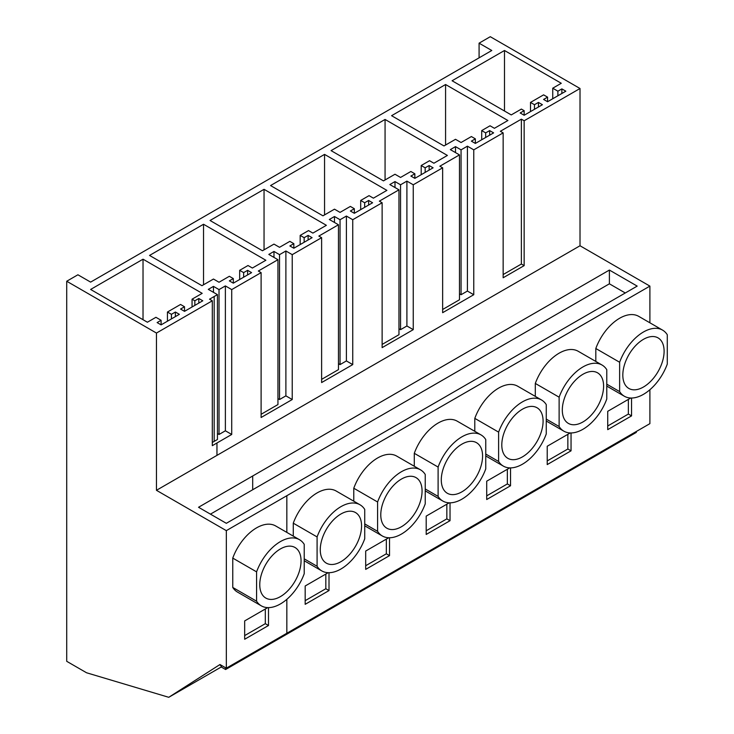 <?xml version="1.0" encoding="UTF-8"?>
<svg xmlns="http://www.w3.org/2000/svg" width="734" height="734" viewBox="0 0 734 734"><rect width="100%" height="100%" fill="white"/><g stroke="black" fill="none" stroke-linecap="round" stroke-linejoin="round"><path stroke-width="1.1" d="M479.082 43.168L490.284 36.7L580.016 88.502L580.016 245.762L649.893 286.104L226.329 530.645L226.329 668.188L219.98 664.518L168.756 697.3L86.566 672.775L66.721 661.316L66.721 281.241L77.914 274.782L90.621 282.113L491.789 50.499L479.082 43.168L479.082 57.839M649.893 286.104L649.893 322.795M649.893 389.736L649.893 423.646L226.329 668.188M503.148 132.882L500.368 131.276L521.369 119.156L524.149 120.761L524.149 265.635L503.148 277.764L503.148 132.882L473.76 149.846L473.76 294.719L442.639 312.693L442.639 167.82L413.251 184.785L413.251 329.658L382.13 347.632L382.13 202.758L352.742 219.714L352.742 364.596L321.62 382.561L321.62 237.688L292.233 254.652L292.233 399.525L261.111 417.499L261.111 272.626L231.724 289.591L231.724 434.464L212.31 445.676L212.31 300.793L156.452 333.053L66.721 281.241M580.016 88.502L524.149 120.761M212.31 300.793L209.529 299.188L217.438 294.628L208.3 289.361L213.466 286.379L219.026 289.591L225.375 285.921L231.724 289.591M261.111 272.626L258.331 271.02L277.947 259.698L268.809 254.423L273.975 251.441L279.535 254.652L285.884 250.982L292.233 254.652M321.62 237.688L318.84 236.082L338.457 224.76L329.318 219.484L334.484 216.512L340.044 219.714L346.393 216.053L352.742 219.714M382.13 202.758L379.35 201.153L398.966 189.822L389.827 184.555L394.993 181.573L400.553 184.785L406.902 181.114L413.251 184.785M442.639 167.82L439.859 166.214L459.475 154.892L450.337 149.617L455.502 146.635L461.062 149.846L467.411 146.176L473.76 149.846M194.84 300.793L192.06 299.188L202.189 293.343L143.029 259.194L90.621 289.453L147.396 322.226L155.929 317.299L161.095 320.281L157.122 322.575L161.095 324.868L179.362 314.317L175.389 312.033L171.417 314.317L167.444 312.033L180.546 304.463L184.518 306.757L180.546 309.051L184.518 311.344L202.786 300.793L198.813 298.499L194.84 300.793L194.84 305.381M354.339 208.713L354.339 213.3L350.366 211.007L354.339 208.713L350.366 206.419L340.044 212.383L334.484 209.172L322.969 215.824L270.562 185.564L324.556 154.388L386.891 190.372L373.395 198.171L369.028 195.648L360.688 200.465L360.688 209.63M354.339 213.3L372.597 202.758L368.624 200.465L364.66 202.758L360.688 200.465M293.829 243.651L293.829 248.23L289.857 245.945L293.829 243.651L289.857 241.358L279.535 247.312L273.975 244.11L262.46 250.753L210.052 220.494L264.047 189.317L326.382 225.31L312.886 233.1L308.519 230.586L300.178 235.394L300.178 244.569M293.829 248.23L312.088 237.688L308.115 235.394L304.151 237.688L300.178 235.394M203.538 224.255L149.543 255.432L201.951 285.691L213.466 279.039L219.026 282.251L229.347 276.287L233.32 278.581L229.347 280.874L233.32 283.168L251.578 272.626L247.606 270.332L243.642 272.626L239.669 270.332L248.009 265.515L252.377 268.038L265.873 260.249L203.538 224.255L203.538 284.774M445.575 84.52L391.58 115.697L443.987 145.947L455.502 139.304L461.062 142.515L471.384 136.552L475.357 138.845L471.384 141.139L475.357 143.433L493.615 132.882L489.642 130.597L485.679 132.882L481.706 130.597L490.046 125.78L494.413 128.303L507.91 120.504L445.575 84.52L445.575 145.038M414.848 173.784L414.848 178.362L410.875 176.068L414.848 173.784L410.875 171.49L400.553 177.445L394.993 174.242L383.478 180.885L331.071 150.626L385.066 119.449L447.401 155.443L433.904 163.232L429.537 160.709L421.197 165.526L421.197 174.692M414.848 178.362L433.106 167.82L429.133 165.526L425.169 167.82L421.197 165.526M557.895 91.19L552.739 88.208L561.271 83.281L504.497 50.499L452.089 80.758L511.249 114.917L521.369 109.072L524.149 110.669L520.177 112.963L524.149 115.256L542.417 104.714L538.444 102.421L534.471 104.714L530.499 102.421L543.6 94.851L547.573 97.145L543.6 99.439L547.573 101.732L565.841 91.19L561.868 88.897L557.895 91.19L557.895 95.769M226.329 530.645L156.452 490.303L580.016 245.762M449.226 502.818L426.197 516.112L426.197 534.453L450.025 520.7L450.025 502.827M414.288 466.246L414.288 453.309L438.106 467.063L438.106 496.404A38.186 22.048 120 0 0 442.841 501.047A38.186 22.048 120 0 0 485.752 468.898L485.752 439.556A38.186 22.048 120 0 0 481.027 434.913A38.186 22.048 120 0 0 438.106 467.063M481.027 434.913L457.199 421.16A38.186 22.048 120 0 0 414.288 453.309M388.717 537.756L365.688 551.051L365.688 569.391L389.515 555.638L389.515 537.765M353.779 501.184L353.779 488.238L377.597 501.992L377.597 531.333A38.186 22.048 120 0 0 382.331 535.976A38.186 22.048 120 0 0 425.243 503.827L425.243 474.485A38.186 22.048 120 0 0 420.518 469.843A38.186 22.048 120 0 0 377.597 501.992M420.518 469.843L396.69 456.089A38.186 22.048 120 0 0 353.779 488.238M570.245 432.95L547.215 446.244L547.215 464.585L571.043 450.832L571.043 432.959M535.306 396.378L535.306 383.432L559.125 397.186L559.125 426.527A38.186 22.048 120 0 0 563.859 431.17A38.186 22.048 120 0 0 606.77 399.021L606.77 369.679A38.186 22.048 120 0 0 602.045 365.037A38.186 22.048 120 0 0 559.125 397.186M602.045 365.037L578.218 351.283A38.186 22.048 120 0 0 535.306 383.432M509.735 467.888L486.706 481.183L486.706 499.524L510.534 485.761L510.534 467.897M474.797 431.317L474.797 418.371L498.615 432.124L498.615 461.466A38.186 22.048 120 0 0 503.35 466.108A38.186 22.048 120 0 0 546.261 433.959L546.261 404.618A38.186 22.048 120 0 0 541.536 399.975A38.186 22.048 120 0 0 498.615 432.124M541.536 399.975L517.709 386.222A38.186 22.048 120 0 0 474.797 418.371M328.208 572.685L305.179 585.989L305.179 604.321L329.006 590.567L329.006 572.704M293.27 536.123L293.27 523.177L317.088 536.93L317.088 566.272A38.186 22.048 120 0 0 321.822 570.914A38.186 22.048 120 0 0 364.734 538.765L364.734 509.424A38.186 22.048 120 0 0 360.009 504.781A38.186 22.048 120 0 0 317.088 536.93M360.009 504.781L336.181 491.028A38.186 22.048 120 0 0 293.27 523.177M595.815 361.449L595.815 348.503L619.634 362.257A38.186 22.048 120 0 1 662.554 330.107A38.186 22.048 120 0 1 667.279 334.75L667.279 364.092A38.186 22.048 120 0 1 624.368 396.241A38.186 22.048 120 0 1 619.634 391.598L619.634 362.257M662.554 330.107L638.727 316.354A38.186 22.048 120 0 0 595.815 348.503M630.754 398.012L607.724 411.315L607.724 429.647L631.552 415.894L631.552 398.03M252.689 475.999L609.394 270.057L637.185 286.104L226.329 523.314L198.538 507.267L252.689 475.999L252.689 489.752L609.394 283.81L625.276 292.985M636.314 431.482L636.314 432.399L225.613 669.518L225.613 667.775M521.369 119.156L521.369 264.029L524.149 265.635M503.148 274.553L521.369 264.029M561.868 88.897L561.868 93.484M552.739 88.208L552.739 98.751M504.497 50.499L504.497 111.017M524.149 110.669L524.149 115.256M538.444 102.421L538.444 107.008M534.471 104.714L534.471 109.293M530.499 102.421L530.499 111.586M547.573 97.145L547.573 101.732M631.552 415.894L628.368 414.059L628.368 399.388M607.724 425.986L628.368 414.059M606.77 384.166L619.634 391.598M609.394 270.057L609.394 283.81M220.31 664.71L219.888 664.976A2.248 1.294 60 0 1 221.558 667.178L225.613 669.518M664.105 351.256A29.195 16.854 120 0 0 658.059 337.888A29.195 16.854 120 0 0 635.561 345.705A29.195 16.854 120 0 0 622.817 375.092A29.195 16.854 120 0 0 628.864 388.46A29.195 16.854 120 0 0 651.361 380.634A29.195 16.854 120 0 0 664.105 351.256M210.447 514.139L252.689 489.752M467.411 146.176L467.411 291.059L473.76 294.719M461.062 149.846L461.062 294.719L467.411 291.059M455.502 146.635L455.502 152.599M459.475 293.802L461.062 294.719M459.475 154.892L459.475 299.766L442.639 309.482M475.357 138.845L475.357 143.433M489.642 130.597L489.642 135.175M485.679 132.882L485.679 137.469M481.706 130.597L481.706 139.763M571.043 450.832L567.859 448.997L567.859 434.326M547.215 460.915L567.859 448.997M546.261 419.105L559.125 426.527M603.596 386.185A29.195 16.854 120 0 0 597.549 372.817A29.195 16.854 120 0 0 575.052 380.643A29.195 16.854 120 0 0 562.308 410.031A29.195 16.854 120 0 0 568.355 423.39A29.195 16.854 120 0 0 590.852 415.572A29.195 16.854 120 0 0 603.596 386.185M406.902 181.114L406.902 325.988L413.251 329.658M400.553 184.785L400.553 329.658L406.902 325.988M394.993 181.573L394.993 187.537M398.966 328.74L400.553 329.658M398.966 189.822L398.966 334.704L382.13 344.42M385.066 119.449L385.066 179.968M429.133 165.526L429.133 170.114M425.169 167.82L425.169 172.407M510.534 485.761L507.35 483.935L507.35 469.265M486.706 495.854L507.35 483.935M485.752 454.043L498.615 461.466M543.087 421.123A29.195 16.854 120 0 0 537.04 407.755A29.195 16.854 120 0 0 514.543 415.582A29.195 16.854 120 0 0 501.799 444.96A29.195 16.854 120 0 0 507.845 458.328A29.195 16.854 120 0 0 530.343 450.502A29.195 16.854 120 0 0 543.087 421.123M346.393 216.053L346.393 360.926L352.742 364.596M340.044 219.714L340.044 364.596L346.393 360.926M334.484 216.512L334.484 222.466M338.457 363.679L340.044 364.596M338.457 224.76L338.457 369.633L321.62 379.359M324.556 154.388L324.556 214.906M368.624 200.465L368.624 205.043M364.66 202.758L364.66 207.337M450.025 520.7L446.841 518.865L446.841 504.194M426.197 530.783L446.841 518.865M425.243 488.972L438.106 496.404M482.577 456.053A29.195 16.854 120 0 0 476.531 442.694A29.195 16.854 120 0 0 454.034 450.511A29.195 16.854 120 0 0 441.29 479.898A29.195 16.854 120 0 0 447.336 493.266A29.195 16.854 120 0 0 469.833 485.44A29.195 16.854 120 0 0 482.577 456.053M285.884 250.982L285.884 395.855L292.233 399.525M279.535 254.652L279.535 399.525L285.884 395.855M273.975 251.441L273.975 257.405M277.947 398.608L279.535 399.525M277.947 259.698L277.947 404.572L261.111 414.288M264.047 189.317L264.047 249.835M308.115 235.394L308.115 239.981M304.151 237.688L304.151 242.275M389.515 555.638L386.332 553.803L386.332 539.132M365.688 565.721L386.332 553.803M364.734 523.911L377.597 531.333M422.068 490.991A29.195 16.854 120 0 0 416.022 477.623A29.195 16.854 120 0 0 393.525 485.449A29.195 16.854 120 0 0 380.781 514.828A29.195 16.854 120 0 0 386.827 528.196A29.195 16.854 120 0 0 409.324 520.378A29.195 16.854 120 0 0 422.068 490.991M225.375 285.921L225.375 430.794L231.724 434.464M219.026 289.591L219.026 434.464L225.375 430.794M213.466 286.379L213.466 292.334M217.438 433.546L219.026 434.464M217.438 294.628L217.438 439.501L214.181 441.382L214.181 296.508M233.32 278.581L233.32 283.168M247.606 270.332L247.606 274.92M243.642 272.626L243.642 277.204M239.669 270.332L239.669 279.498M329.006 590.567L325.823 588.732L325.823 574.061M305.179 600.66L325.823 588.732M304.225 558.84L317.088 566.272M361.559 525.929A29.195 16.854 120 0 0 355.513 512.561A29.195 16.854 120 0 0 333.016 520.378A29.195 16.854 120 0 0 320.272 549.766A29.195 16.854 120 0 0 326.318 563.134A29.195 16.854 120 0 0 348.815 555.308A29.195 16.854 120 0 0 361.559 525.929M212.31 442.464L214.181 441.382M168.756 697.3L221.466 666.867M156.452 333.053L156.452 490.303M267.699 607.624L244.67 620.918L244.67 639.259L268.497 625.506L268.497 607.633M232.761 587.448A38.186 22.048 120 0 0 237.495 592.09L261.313 605.844A38.186 22.048 120 0 0 304.225 573.694L304.225 544.353A38.186 22.048 120 0 0 299.5 539.71A38.186 22.048 120 0 0 256.579 571.859L232.761 558.106L232.761 587.448L256.579 601.201A38.186 22.048 120 0 0 261.313 605.844M299.5 539.71L275.672 525.957A38.186 22.048 120 0 0 232.761 558.106M192.06 299.188L192.06 306.986M143.029 259.194L143.029 319.703M161.095 320.281L161.095 324.868M175.389 312.033L175.389 316.611M171.417 314.317L171.417 318.905M167.444 312.033L167.444 321.198M184.518 306.757L184.518 311.344M198.813 298.499L198.813 303.087M268.497 625.506L265.313 623.671L265.313 609M244.67 635.589L265.313 623.671M256.579 601.201L256.579 571.859M301.05 560.859A29.195 16.854 120 0 0 295.004 547.491A29.195 16.854 120 0 0 272.507 555.317A29.195 16.854 120 0 0 259.763 584.704A29.195 16.854 120 0 0 265.809 598.063A29.195 16.854 120 0 0 288.306 590.246A29.195 16.854 120 0 0 301.05 560.859M216.961 442.987L216.961 455.364M286.838 495.716L286.838 532.407M286.838 599.348L286.838 633.249M279.691 638.296L279.691 637.378M606.77 386.084L624.368 396.241M546.261 421.013L563.859 431.17M485.752 455.952L503.35 466.108M425.243 490.881L442.841 501.047M364.734 525.819L382.331 535.976M304.225 560.758L321.822 570.914"/></g></svg>
